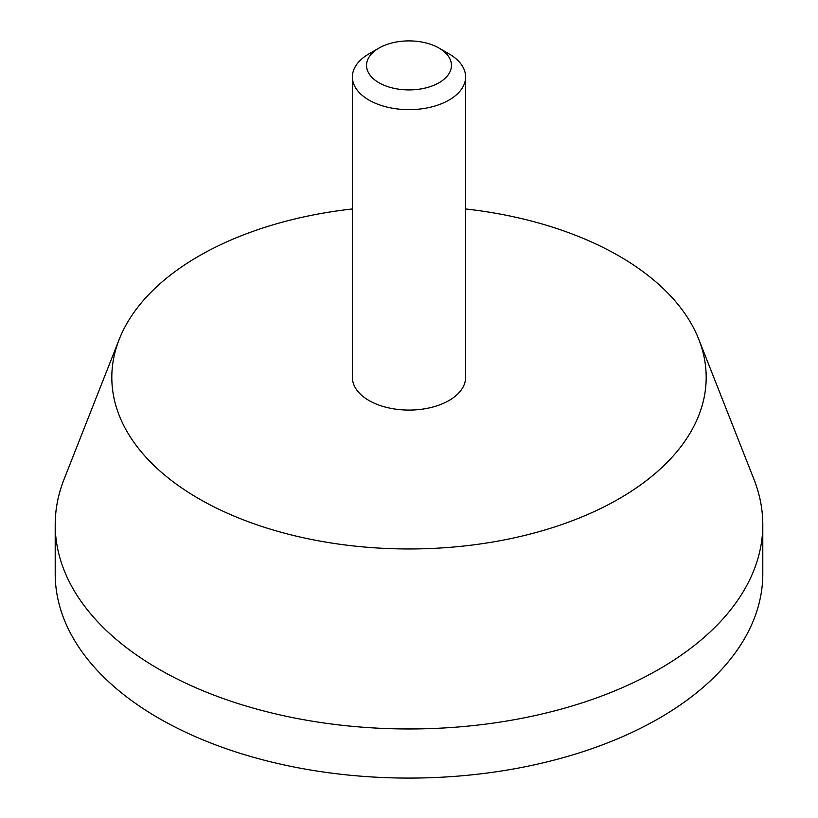 <?xml version="1.0" encoding="UTF-8"?>
<svg xmlns="http://www.w3.org/2000/svg" width="818" height="818" viewBox="0 0 818 818"><rect width="100%" height="100%" fill="white"/><g stroke="black" fill="none" stroke-linecap="round" stroke-linejoin="round"><path stroke-width="1.23" d="M378.979 82.741A42.454 24.509 0 0 0 439.021 82.741A42.454 24.509 0 0 0 439.021 48.078A42.454 24.509 0 0 0 378.979 48.078A42.454 24.509 0 0 0 378.979 82.741M378.979 48.078L368.969 53.855A56.606 32.679 0 0 0 352.394 76.964A56.606 32.679 0 0 0 368.969 100.072A56.606 32.679 0 0 0 430.667 107.158A56.606 32.679 0 0 0 465.606 76.964A56.606 32.679 0 0 0 449.031 53.855L439.021 48.078M352.394 208.958A297.19 171.576 0 0 0 119.223 339.327L64.019 479.399A353.795 204.255 0 0 0 55.205 524.716L55.205 573.827A353.795 204.255 0 0 0 158.835 718.255A353.795 204.255 0 0 0 544.389 762.54A353.795 204.255 0 0 0 762.795 573.827L762.795 524.716A353.795 204.255 0 0 0 753.981 479.399L698.776 339.327A297.19 171.576 0 0 0 465.606 208.958M55.205 524.716A353.795 204.255 0 0 0 158.835 669.144A353.795 204.255 0 0 0 544.389 713.429A353.795 204.255 0 0 0 762.795 524.716M119.223 339.327A297.19 171.576 0 0 0 198.856 498.714A297.19 171.576 0 0 0 552.661 527.59A297.19 171.576 0 0 0 698.776 339.327M352.394 76.964L352.394 377.395A56.606 32.679 0 0 0 368.969 400.503A56.606 32.679 0 0 0 430.667 407.589A56.606 32.679 0 0 0 465.606 377.395L465.606 76.964"/></g></svg>
